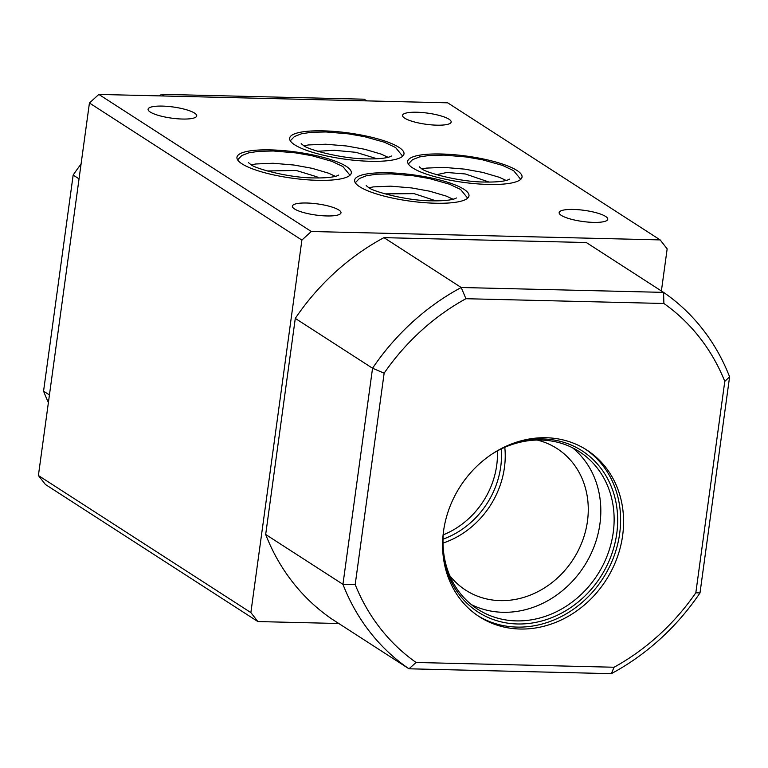 <?xml version="1.0" encoding="UTF-8"?>
<svg xmlns="http://www.w3.org/2000/svg" width="768" height="768" viewBox="0 0 768 768"><rect width="100%" height="100%" fill="white"/><g stroke="black" fill="none" stroke-linecap="round" stroke-linejoin="round"><path stroke-width="1.15" d="M436.061 200.88L414.125 193.642L384.931 193.872M436.608 174.682L446.909 172.483L465.283 173.962L489.149 182.093M317.683 151.277L334.099 150.278L355.949 152.323L377.069 158.784M267.245 170.966L296.266 170.477L317.05 176.851L318.509 177.974M443.011 543.082A84.259 73.622 122.8 0 0 504.422 467.626A84.259 73.622 122.8 0 0 504.797 447.312M471.322 604.579A93.754 81.917 122.8 0 0 599.923 523.91A93.754 81.917 122.8 0 0 572.506 447.763M449.741 575.587A84.259 73.622 122.8 0 0 465.696 590.17A84.259 73.622 122.8 0 0 587.462 521.203A84.259 73.622 122.8 0 0 557.05 448.57A84.259 73.622 122.8 0 0 537.187 440.054M443.654 530.323A93.754 81.917 122.8 0 0 477.734 609.245A93.754 81.917 122.8 0 0 613.238 532.502A93.754 81.917 122.8 0 0 579.398 451.69A93.754 81.917 122.8 0 0 493.44 453.158M442.579 545.05A95.933 83.827 122.8 0 0 524.832 623.818A95.933 83.827 122.8 0 0 616.752 533.549A95.933 83.827 122.8 0 0 506.419 446.112M622.637 535.536A99.158 86.65 -57.2 0 1 479.318 616.704A99.158 86.65 -57.2 0 1 443.53 531.226A99.158 86.65 -57.2 0 1 586.848 450.058A99.158 86.65 -57.2 0 1 622.637 535.536M477.85 615.725A99.158 86.65 122.8 0 0 619.661 533.616A99.158 86.65 122.8 0 0 585.35 449.117M516.979 170.477A57.715 13.229 7.8 0 0 453.677 154.675A57.715 13.229 7.8 0 0 407.674 161.386A57.715 13.229 7.8 0 0 412.742 167.962A57.715 13.229 7.8 0 0 476.045 183.763A57.715 13.229 7.8 0 0 522.038 177.053A57.715 13.229 7.8 0 0 516.979 170.477M398.928 147.331A57.715 13.229 7.8 0 0 335.626 131.53A57.715 13.229 7.8 0 0 289.622 138.24A57.715 13.229 7.8 0 0 294.682 144.816A57.715 13.229 7.8 0 0 357.994 160.618A57.715 13.229 7.8 0 0 403.987 153.907A57.715 13.229 7.8 0 0 398.928 147.331M463.93 189.274A57.715 13.229 7.8 0 0 400.627 173.472A57.715 13.229 7.8 0 0 354.624 180.182A57.715 13.229 7.8 0 0 359.693 186.758A57.715 13.229 7.8 0 0 422.995 202.55A57.715 13.229 7.8 0 0 468.989 195.85A57.715 13.229 7.8 0 0 463.93 189.274M346.253 166.358A57.715 13.229 7.8 0 0 282.941 150.566A57.715 13.229 7.8 0 0 236.947 157.277A57.715 13.229 7.8 0 0 242.006 163.853A57.715 13.229 7.8 0 0 305.318 179.645A57.715 13.229 7.8 0 0 351.312 172.944A57.715 13.229 7.8 0 0 346.253 166.358M561.293 215.376A24.538 5.626 -172.2 0 1 559.142 212.582A24.538 5.626 -172.2 0 1 578.698 209.731A24.538 5.626 -172.2 0 1 605.616 216.442A24.538 5.626 -172.2 0 1 607.766 219.245A24.538 5.626 -172.2 0 1 588.211 222.096A24.538 5.626 -172.2 0 1 561.293 215.376M294.528 208.954A24.538 5.626 -172.2 0 1 292.368 206.16A24.538 5.626 -172.2 0 1 311.933 203.299A24.538 5.626 -172.2 0 1 338.851 210.019A24.538 5.626 -172.2 0 1 341.002 212.813A24.538 5.626 -172.2 0 1 321.446 215.664A24.538 5.626 -172.2 0 1 294.528 208.954M404.698 118.166A24.538 5.626 -172.2 0 1 402.547 115.373A24.538 5.626 -172.2 0 1 422.102 112.522A24.538 5.626 -172.2 0 1 449.021 119.232A24.538 5.626 -172.2 0 1 451.171 122.035A24.538 5.626 -172.2 0 1 431.616 124.886A24.538 5.626 -172.2 0 1 404.698 118.166M150.25 112.042A24.538 5.626 -172.2 0 1 148.09 109.238A24.538 5.626 -172.2 0 1 167.654 106.387A24.538 5.626 -172.2 0 1 194.573 113.107A24.538 5.626 -172.2 0 1 196.723 115.901A24.538 5.626 -172.2 0 1 177.168 118.752A24.538 5.626 -172.2 0 1 150.25 112.042M257.875 621.562L45.408 484.474L38.4 475.517L250.867 612.595L257.875 621.562L338.803 623.51M355.19 584.582A218.141 190.608 122.8 0 0 416.083 662.477L614.064 667.238A218.141 190.608 122.8 0 0 695.827 592.79L724.79 381.37A218.141 190.608 122.8 0 0 663.888 303.485L465.917 298.714A218.141 190.608 122.8 0 0 384.144 373.171L355.19 584.582L342.941 584.323L372.547 368.237L295.286 318.394L265.68 534.48A227.232 198.547 122.8 0 0 331.718 618.941L408.979 668.794A227.232 198.547 -57.2 0 1 342.941 584.323L265.68 534.48M38.4 475.517L89.434 102.989L98.842 94.426L311.299 231.504L660.154 239.904L447.686 102.826L98.842 94.426M661.392 290.976L667.162 248.87L660.154 239.904M383.952 237.648L461.213 287.501L663.562 292.378L586.301 242.525L383.952 237.648A227.232 198.547 122.8 0 0 295.286 318.394M311.299 231.504L301.891 240.077L89.434 102.989M250.867 612.595L301.891 240.077M663.888 303.485L663.562 292.378A227.232 198.547 -57.2 0 1 729.6 376.838L700.003 592.925A227.232 198.547 -57.2 0 1 611.338 673.661L408.979 668.794L416.083 662.477M384.144 373.171L372.547 368.237A227.232 198.547 -57.2 0 1 461.213 287.501L465.917 298.714M81.072 164.016A227.232 198.547 122.8 0 0 73.162 175.075L43.565 391.162L49.44 394.954M43.565 391.162A227.232 198.547 122.8 0 0 48.394 402.528M73.162 175.075L79.037 178.867M366.758 100.877L364.176 99.206L161.827 94.339L164.41 96M161.827 94.339A227.232 198.547 122.8 0 0 159.014 95.875M729.6 376.838L724.79 381.37M700.003 592.925L695.827 592.79M611.338 673.661L614.064 667.238M443.232 534.845A79.306 69.293 122.8 0 0 496.694 465.418A79.306 69.293 122.8 0 0 497.386 450.912M443.03 539.165A81.437 71.155 122.8 0 0 500.717 466.819A81.437 71.155 122.8 0 0 501.245 448.944M419.251 166.8L421.267 168.432C424.685 172.416 459.552 182.006 484.445 182.026C506.381 182.448 509.674 178.973 509.434 179.155M520.714 179.347L513.61 170.659L502.531 165.398L482.41 159.773L466.378 156.989L444.115 155.107L429.475 155.414L419.424 156.96L412.474 159.706L408.336 163.958M506.122 180.451L499.306 177.293L482.726 172.406L464.726 169.142L443.77 167.366L426.442 168.096L422.102 168.941M301.2 143.654L303.216 145.286C306.634 149.27 341.501 158.861 366.394 158.88C388.33 159.302 391.622 155.827 391.382 156.01M402.662 156.202L395.558 147.504L384.48 142.253L364.358 136.627L348.326 133.843L326.064 131.962L311.424 132.269L301.373 133.814L294.422 136.56L290.285 140.813M388.07 157.306L381.245 154.147L364.675 149.261L346.675 145.997L325.718 144.221L308.39 144.95L304.051 145.795M248.525 162.691L250.531 164.323C253.958 168.307 288.816 177.888 313.718 177.917C335.654 178.33 338.947 174.864 338.707 175.046M349.987 175.238L342.874 166.541L331.805 161.29L311.683 155.654L295.651 152.88L273.389 150.989L258.749 151.306L248.698 152.851L241.747 155.587L237.61 159.84M335.386 176.342L328.57 173.184L312 168.298L293.99 165.034L273.043 163.258L255.706 163.987L251.366 164.832M366.202 185.597L368.218 187.229C371.635 191.213 406.502 200.794 431.395 200.822C453.331 201.235 456.624 197.77 456.384 197.952M467.664 198.144L460.56 189.446L449.482 184.195L429.36 178.56L413.328 175.786L391.066 173.894L376.426 174.211L366.374 175.757L359.424 178.493L355.286 182.746M453.072 199.248L446.256 196.09L429.677 191.203L411.677 187.939L390.72 186.163L373.392 186.893L369.053 187.738"/></g></svg>
